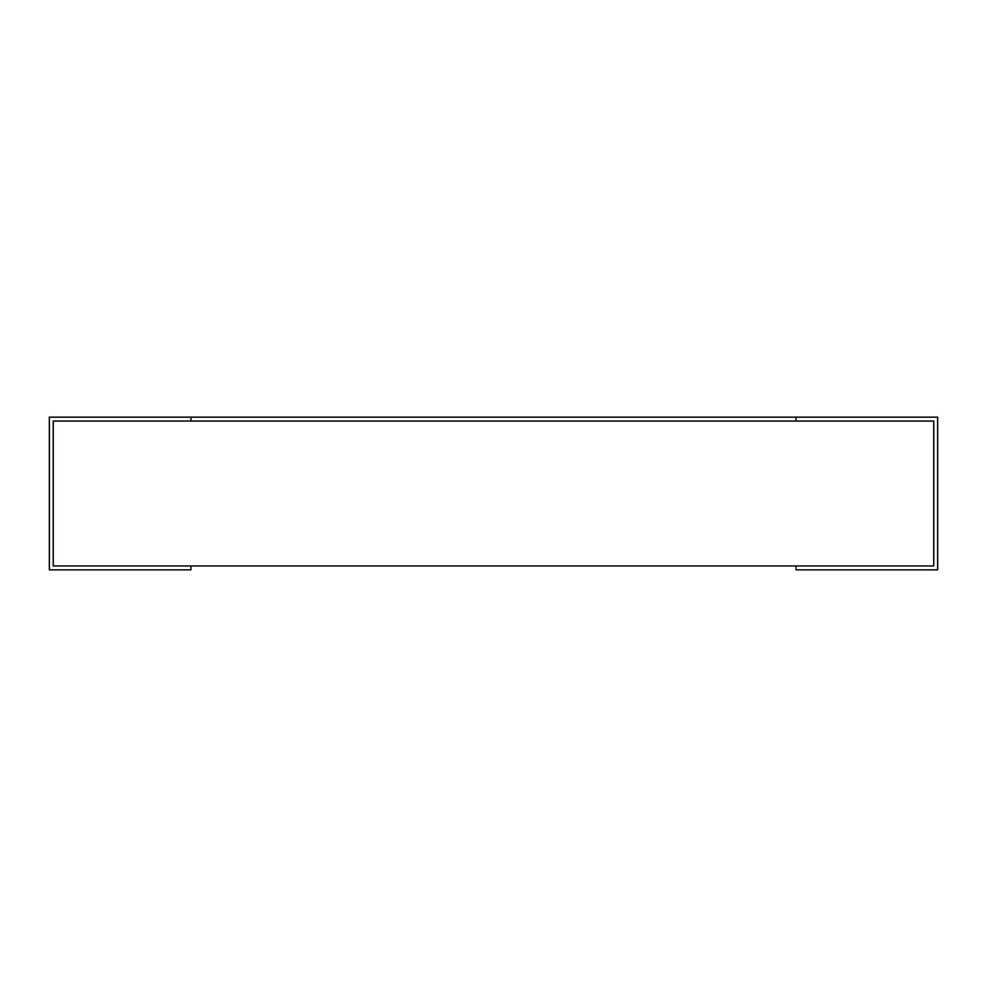 <?xml version="1.0" encoding="UTF-8"?>
<svg xmlns="http://www.w3.org/2000/svg" width="987" height="987" viewBox="0 0 987 987"><rect width="100%" height="100%" fill="white"/><g stroke="black" fill="none" stroke-linecap="round" stroke-linejoin="round"><path stroke-width="0.74" stroke-dasharray="4.93 3.7" d="M53.236 565.958L933.764 565.958L933.764 421.054L53.236 421.054L190.923 421.054L53.236 421.054L53.236 565.958L53.236 421.054M933.764 565.958L796.077 565.958L933.764 565.958M190.923 565.958L190.923 569.844L49.35 569.844L49.35 417.156L796.077 417.156L796.077 421.054L933.764 421.054L796.077 421.054L796.077 417.156L937.65 417.156L937.65 569.844L796.077 569.844L796.077 565.958M933.764 565.946L933.764 421.054M190.923 417.156L190.923 421.054L190.923 417.156L190.923 421.054L796.077 421.054L796.077 417.156"/><path stroke-width="1.48" d="M190.923 565.958L53.236 565.958L53.236 421.054L190.923 421.054L190.923 417.156L49.35 417.156L49.35 569.844L190.923 569.844L190.923 565.958L933.764 565.958L933.764 421.054L933.764 565.946M796.077 565.958L796.077 569.844L937.65 569.844L937.65 417.156L796.077 417.156L796.077 421.054L190.923 421.054L933.764 421.054M53.236 565.958L53.236 421.054M190.923 417.156L796.077 417.156"/></g></svg>
